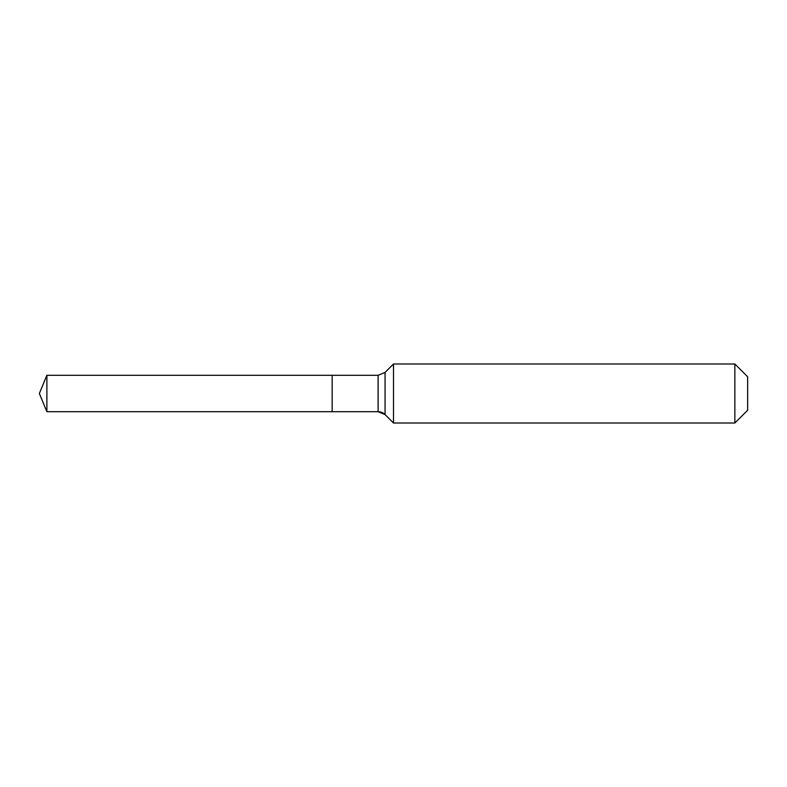 <?xml version="1.0" encoding="UTF-8"?>
<svg xmlns="http://www.w3.org/2000/svg" width="787" height="787" viewBox="0 0 787 787"><rect width="100%" height="100%" fill="white"/><g stroke="black" fill="none" stroke-linecap="round" stroke-linejoin="round"><path stroke-width="1.18" d="M747.65 410.224L734.861 423.012L393.5 423.012L385.069 414.582A9.838 9.838 0 0 0 378.114 411.699L46.886 411.699L39.35 393.5L46.886 375.301L378.114 375.301L385.069 372.418L393.5 363.988L734.861 363.988L747.65 376.776L747.65 410.224L734.861 423.012L734.861 363.988M39.35 393.5L46.886 411.699L46.886 375.301M734.861 423.012L393.5 423.012L385.069 414.582L378.114 411.699L332.173 411.699L332.173 375.301L332.173 411.699L46.886 411.699M393.5 423.012L393.5 363.988M378.114 411.699L378.114 375.301M385.069 414.582L385.069 372.418"/></g></svg>
